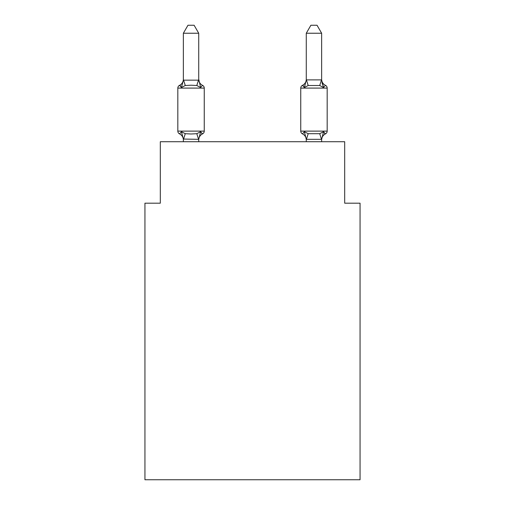 <?xml version="1.0" encoding="UTF-8"?>
<svg xmlns="http://www.w3.org/2000/svg" width="505" height="505" viewBox="0 0 505 505"><rect width="100%" height="100%" fill="white"/><g stroke="black" fill="none" stroke-linecap="round" stroke-linejoin="round"><path stroke-width="0.76" d="M360.059 479.75L360.059 203.18L344.688 203.18L344.688 141.716L160.312 141.716L160.312 203.18L144.941 203.18L144.941 479.75L360.059 479.75M321.641 79.253L321.641 79.253A6.761 6.761 0 0 0 325.447 85.332L323.566 87.491L325.447 85.332A3.074 3.074 0 0 1 327.177 88.091L327.177 131.117A3.074 3.074 0 0 1 325.447 133.882L323.566 131.717L325.447 133.882L323.566 131.717L325.447 133.882L324.57 133.459M321.641 141.716L321.641 139.329L306.276 139.329L304.357 131.717L302.476 133.882A6.761 6.761 0 0 1 306.276 139.961A6.761 6.761 0 0 0 302.476 133.882L304.357 131.717L302.476 133.882A6.761 6.761 0 0 1 306.276 139.961A6.761 6.761 0 0 0 302.476 133.882A6.761 6.761 0 0 1 306.276 139.961A6.761 6.761 0 0 0 302.476 133.882L304.357 131.717L302.476 133.882A6.761 6.761 0 0 1 306.276 139.961A6.761 6.761 0 0 0 302.476 133.882L304.357 131.717L302.476 133.882A6.761 6.761 0 0 1 306.276 139.961A6.761 6.761 0 0 0 302.476 133.882L304.357 131.717L302.476 133.882A3.074 3.074 0 0 1 300.746 131.117A3.074 3.074 0 0 0 302.476 133.882A3.074 3.074 0 0 1 300.746 131.117A3.074 3.074 0 0 0 302.476 133.882A3.074 3.074 0 0 1 300.746 131.117L327.177 131.117A3.074 3.074 0 0 1 325.447 133.882L324.507 133.408M321.641 33.242L317.033 25.25L310.891 25.25L306.276 33.242L321.641 33.242L321.641 80.156L323.566 87.491L321.956 82.473L323.566 87.491L321.956 82.473L323.566 87.491L321.956 82.473L323.566 87.491L321.956 82.473L323.566 87.491L321.956 82.473L323.566 87.491L319.722 85.515L308.195 85.515L304.357 87.491L305.07 85.061L304.357 87.491L305.07 85.061L304.357 87.491L305.07 85.061L304.357 87.491L305.07 85.061L304.357 87.491L305.07 85.061L304.357 87.491L302.476 85.332A3.074 3.074 0 0 0 300.746 88.091L300.746 131.117M306.276 80.042L304.357 87.491L302.476 85.332L304.357 87.491L302.476 85.332L303.347 85.749M321.641 139.961L321.641 139.961A6.761 6.761 0 0 1 325.447 133.882L324.538 133.434M183.359 139.961L183.359 139.961A6.761 6.761 0 0 0 179.553 133.882L181.434 131.717L179.553 133.882A3.074 3.074 0 0 1 177.823 131.117A3.074 3.074 0 0 0 179.553 133.882A3.074 3.074 0 0 1 177.823 131.117A3.074 3.074 0 0 0 179.553 133.882A3.074 3.074 0 0 1 177.823 131.117A3.074 3.074 0 0 0 179.553 133.882A3.074 3.074 0 0 1 177.823 131.117A3.074 3.074 0 0 0 179.553 133.882A3.074 3.074 0 0 1 177.823 131.117A3.074 3.074 0 0 0 179.553 133.882A3.074 3.074 0 0 1 177.823 131.117A3.074 3.074 0 0 0 179.553 133.882A3.074 3.074 0 0 1 177.823 131.117A3.074 3.074 0 0 0 179.553 133.882L181.434 131.717L179.553 133.882A3.074 3.074 0 0 1 177.823 131.117A3.074 3.074 0 0 0 179.553 133.882A3.074 3.074 0 0 1 177.823 131.117A3.074 3.074 0 0 0 179.553 133.882L181.434 131.717L179.553 133.882L181.434 131.717L179.553 133.882L181.434 131.717L179.553 133.882L181.434 131.717L179.553 133.882L181.434 131.717L185.278 133.692L191.041 134.002L196.805 133.692L200.643 131.717L202.524 133.882A3.074 3.074 0 0 0 204.254 131.117L204.254 88.091A3.074 3.074 0 0 0 202.524 85.332L200.643 87.491L202.524 85.332A3.074 3.074 0 0 1 204.254 88.091A3.074 3.074 0 0 0 202.524 85.332A3.074 3.074 0 0 1 204.254 88.091A3.074 3.074 0 0 0 202.524 85.332A3.074 3.074 0 0 1 204.254 88.091A3.074 3.074 0 0 0 202.524 85.332A3.074 3.074 0 0 1 204.254 88.091A3.074 3.074 0 0 0 202.524 85.332A3.074 3.074 0 0 1 204.254 88.091L177.823 88.091A3.074 3.074 0 0 1 179.553 85.332L180.43 85.749M200.643 87.491L196.805 85.515L191.041 85.206L185.278 85.515L181.434 87.491L179.553 85.332A6.761 6.761 0 0 0 183.359 79.253L183.359 80.156L183.359 79.253L183.359 80.156L183.359 79.253L183.359 80.156L183.359 79.253L183.359 80.156L183.359 79.253L183.359 80.156L198.724 80.156L198.724 79.253L200.643 87.491L202.524 85.332A6.761 6.761 0 0 1 198.724 79.253M177.823 88.091L177.823 131.117L204.254 131.117A3.074 3.074 0 0 1 202.524 133.882L200.643 131.717L202.524 133.882L200.643 131.717L202.524 133.882L200.643 131.717L202.524 133.882L200.643 131.717L202.524 133.882L200.643 131.717L202.524 133.882L201.653 133.459M200.643 131.717L198.724 139.329L183.359 139.052L183.359 141.716M198.724 33.242L183.359 33.242L187.967 25.25L194.109 25.25L198.724 33.242L198.724 80.156M181.434 87.491L179.553 85.332L181.434 87.491L179.553 85.332L181.434 87.491L179.553 85.332L181.434 87.491L179.553 85.332L181.434 87.491L183.359 80.156M302.476 133.882L304.357 131.717L308.195 133.692L319.722 133.692L323.566 131.717L325.447 133.882A3.074 3.074 0 0 0 327.177 131.117A3.074 3.074 0 0 1 325.447 133.882L323.566 131.717L325.447 133.882A3.074 3.074 0 0 0 327.177 131.117A3.074 3.074 0 0 1 325.447 133.882L323.566 131.717L325.447 133.882A3.074 3.074 0 0 0 327.177 131.117A3.074 3.074 0 0 1 325.447 133.882L323.566 131.717L325.447 133.882A3.074 3.074 0 0 0 327.177 131.117M304.357 87.491L302.476 85.332A3.074 3.074 0 0 0 300.746 88.091L327.177 88.091M306.276 141.716L306.276 139.052M183.359 33.242L183.359 79.885M198.724 141.716L198.724 139.329M181.434 131.717L183.359 139.052M202.524 133.882A6.761 6.761 0 0 0 198.724 139.961M306.276 33.242L306.276 79.885L321.641 79.885M323.566 131.717L321.641 139.329M306.276 79.253A6.761 6.761 0 0 1 302.476 85.332M185.278 133.692L183.479 139.367M196.805 133.692L198.598 139.367M183.479 79.841L185.278 85.515M198.598 79.841L196.805 85.515M321.521 139.367L319.722 133.692M306.402 139.367L308.195 133.692M319.722 85.515L321.521 79.841M308.195 85.515L306.402 79.841"/></g></svg>
